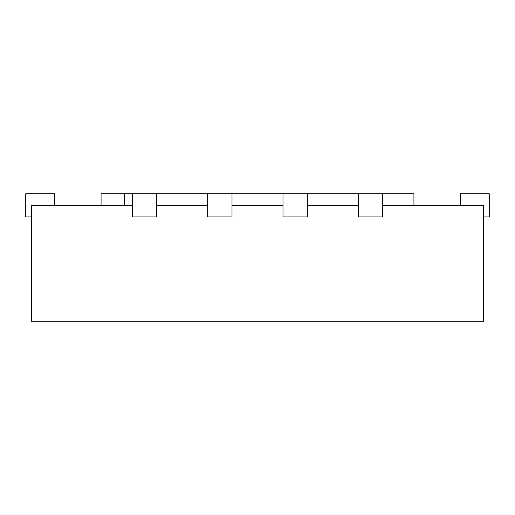 <?xml version="1.0" encoding="UTF-8"?>
<svg xmlns="http://www.w3.org/2000/svg" width="515" height="515" viewBox="0 0 515 515"><rect width="100%" height="100%" fill="white"/><g stroke="black" fill="none" stroke-linecap="round" stroke-linejoin="round"><path stroke-width="0.77" d="M413.931 205.356L413.931 193.769L382.645 193.769L382.645 216.944L358.311 216.944L358.311 193.769L307.326 193.769L307.326 216.944L282.993 216.944L282.993 193.769L232.007 193.769L232.007 216.944L207.674 216.944L207.674 193.769L156.689 193.769L156.689 216.944L132.355 216.944L132.355 193.769L101.069 193.769L101.069 205.356M124.244 193.769L124.244 205.356M382.645 205.356L483.456 205.356L483.456 321.231L31.544 321.231L31.544 205.356L132.355 205.356M307.326 205.356L358.311 205.356M232.007 205.356L282.993 205.356M156.689 205.356L207.674 205.356M54.719 205.356L54.719 193.769L25.75 193.769L25.75 216.944L31.544 216.944M483.456 216.944L489.25 216.944L489.25 193.769L460.281 193.769L460.281 205.356M156.689 193.769L132.355 193.769M232.007 193.769L207.674 193.769M307.326 193.769L282.993 193.769M382.645 193.769L358.311 193.769"/></g></svg>
